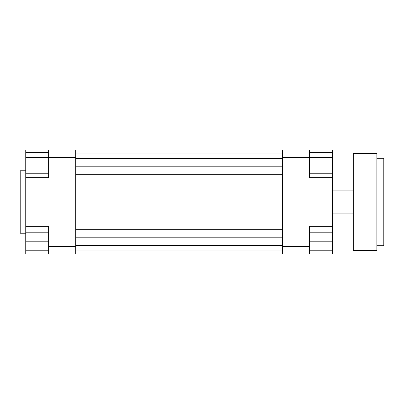 <?xml version="1.0" encoding="UTF-8"?>
<svg xmlns="http://www.w3.org/2000/svg" width="404" height="404" viewBox="0 0 404 404"><rect width="100%" height="100%" fill="white"/><g stroke="black" fill="none" stroke-linecap="round" stroke-linejoin="round"><path stroke-width="0.61" d="M309.555 246.41L309.555 226.285L332.452 226.285L332.452 254.04L309.555 254.04L309.555 246.41L282.492 246.41L282.492 254.04L309.555 254.04M332.452 226.285L332.452 177.715L309.555 177.715L309.555 149.96L282.492 149.96L282.492 246.41M282.492 157.59L332.452 157.585L332.452 168.003L309.555 168.003M332.452 177.715L332.452 173.21L309.555 173.21M309.555 149.96L332.452 149.96L332.452 152.379L309.555 152.379M48.652 149.96L48.652 157.59L75.71 157.59L75.71 149.96L25.75 149.96L25.75 152.379L48.652 152.379M75.71 246.41L48.652 246.41L48.652 254.04L75.71 254.04L75.71 157.59M48.652 254.04L25.75 254.04L25.75 250.227L48.652 250.227M25.75 177.715L48.652 177.715L48.652 157.59L25.75 157.585L25.75 226.285L48.652 226.285L48.652 246.41M25.75 226.285L25.75 232.184L48.652 232.184M25.75 250.227L25.75 232.184M25.75 241.203L48.652 241.203M25.75 168.003L48.652 168.003M25.75 173.21L48.652 173.21M25.75 157.585L25.75 152.379M332.452 250.227L309.555 250.227M332.452 232.184L309.555 232.184M332.452 241.203L309.555 241.203M332.452 168.003L332.452 173.21M332.452 152.379L332.452 157.585M25.75 170.776L20.2 170.776L20.2 233.224L25.75 233.224M75.71 153.081L282.492 153.081M75.71 158.631L282.492 158.631M75.71 166.817L282.492 166.817M75.71 174.311L282.492 174.311M75.71 202L282.492 202M75.71 229.689L282.492 229.689M75.71 237.183L282.492 237.183M75.71 245.369L282.492 245.369M75.71 250.919L282.492 250.919M376.861 158.287L383.8 158.287L383.8 245.713L376.861 245.713M376.861 202L376.861 153.429L353.268 153.429L353.268 250.571L376.861 250.571L376.861 202M332.452 213.1L353.268 213.1M332.452 190.9L353.268 190.9"/></g></svg>
